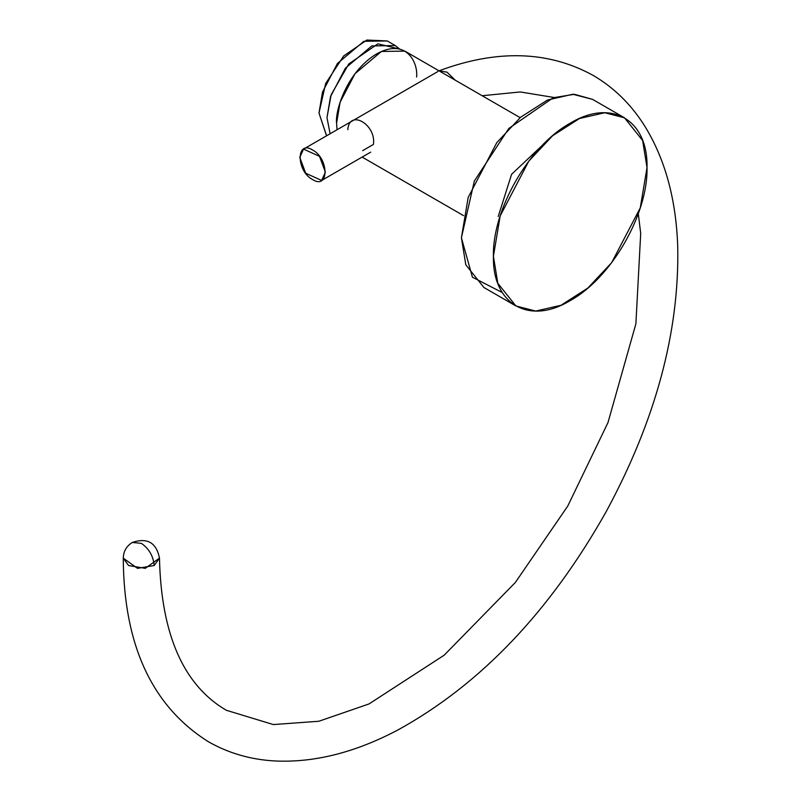 <?xml version="1.0" encoding="UTF-8"?>
<svg xmlns="http://www.w3.org/2000/svg" width="801" height="801" viewBox="0 0 801 801"><rect width="100%" height="100%" fill="white"/><g stroke="black" fill="none" stroke-linecap="round" stroke-linejoin="round"><path stroke-width="1.2" d="M493.406 256.24L500.184 215.92L528.78 161.141L552.62 135.729L579.503 118.498L604.745 112.741L624.53 117.827L642.632 140.525L647.028 167.549L640.259 207.87L611.664 262.648L587.824 288.07L560.94 305.301L535.689 311.058L515.904 305.972L497.801 283.274L493.406 256.24C492.335 304.25 529.171 325.536 570.222 300.595C611.253 278.137 648.109 214.328 647.028 167.549C648.109 119.549 611.263 98.263 570.222 123.204C529.191 145.652 492.335 209.472 493.406 256.24M502.307 292.565L472.42 277.196L461.406 237.767L474.342 181.016L508.825 128.45L553.201 97.762L574.427 94.288L592.53 99.354L572.745 94.258L547.504 100.015L520.61 117.246L496.78 142.668L468.174 197.446L461.406 237.767L465.802 264.791L483.904 287.489L515.904 305.972M542.848 144.831L511.609 174.278L498.212 216.52M326.558 135.81L318.988 113.041L325.667 83.494L343.629 56.01L366.818 40.05L387.284 40.951L363.834 41.302L337.411 63.519L322.513 92.045L318.988 113.041L326.618 135.78M347.794 129.672C349.216 108.766 376.52 124.515 373.396 144.46L362.693 150.628M520.129 117.647L404.885 51.114L381.436 51.464L355.013 73.682L340.115 102.208L336.59 123.204L337.031 129.762L336.59 123.204C334.988 110.628 346.983 71.639 376.6 53.917C406.207 37.457 418.212 62.578 416.6 77.016M399.669 49.051L377.872 43.835L348.775 63.97L331.153 94.748L326.988 117.667L330.112 133.757L326.988 117.667L330.513 96.661L345.411 68.135L371.834 45.917L395.283 45.577L399.669 49.051M299.784 157.386L303.539 149.106L319.499 156.325L325.386 172.175L321.642 180.455L305.682 173.236L299.784 157.386M454.778 79.92L439.228 70.949M312.59 149.997C296.05 139.454 296.04 171.003 312.59 179.564C329.131 190.107 329.131 158.548 312.59 149.997M154.172 565.526C153.351 556.144 149.086 548.755 141.366 543.348L132.315 542.457C126.498 546.082 123.484 551.308 123.264 558.137L137.492 568.35L154.172 565.526L159.469 558.137L145.241 568.35L128.571 565.526L123.264 558.137C123.734 645.045 152.06 706.222 208.24 741.636C228.255 753.11 250.373 759.548 274.583 760.95C314.002 762.892 355.103 752.57 397.897 729.981C480.37 684.545 549.796 611.774 606.167 511.679C655.548 420.345 679.398 332.095 677.736 246.898C676.124 198.758 664.86 158.047 643.934 124.776C630.447 103.719 613.456 87.229 592.95 75.294C548.194 50.763 496.89 49.272 439.038 70.818L447.008 72.16L455.198 80.16M624.53 117.827L592.53 99.354M362.132 157.086L463.559 215.639M395.283 45.577L387.284 40.951M303.539 149.106L437.957 71.499M370.683 152.15L321.642 180.455M482.152 95.73L520.29 91.955L554.032 97.482M638.297 213.677L640.7 233.481L635.884 323.814L607.969 422.618L567.739 506.092L515.353 582.467L444.215 655.158L368.991 703.949L318.828 721.26L273.331 724.565L226.353 710.287C183.479 685.245 161.191 634.522 159.469 558.137C156.405 542.627 147.354 537.401 132.315 542.457"/></g></svg>
